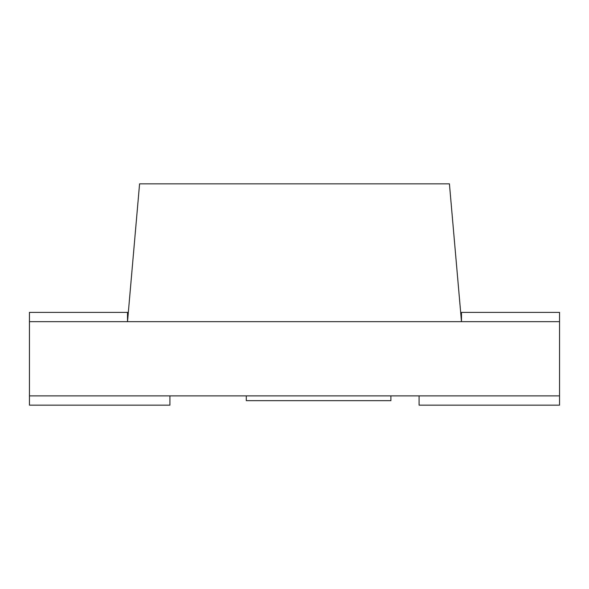 <?xml version="1.0" encoding="UTF-8"?>
<svg xmlns="http://www.w3.org/2000/svg" width="589" height="589" viewBox="0 0 589 589"><rect width="100%" height="100%" fill="white"/><g stroke="black" fill="none" stroke-linecap="round" stroke-linejoin="round"><path stroke-width="0.88" d="M559.55 321.668L29.45 321.668L29.45 312.391L127.518 312.391L127.518 321.668L139.578 183.842L449.422 183.842L461.481 321.668L461.481 312.391L559.55 312.391L559.55 405.158L419.074 405.158L419.074 395.882M169.927 395.882L169.927 405.158L29.45 405.158L29.45 395.882L559.55 395.882M29.45 321.668L29.45 395.882M246.298 395.882L246.298 400.653L390.905 400.653L390.905 395.882M128.328 312.391L127.518 312.391L127.518 321.668L461.481 321.668"/></g></svg>
